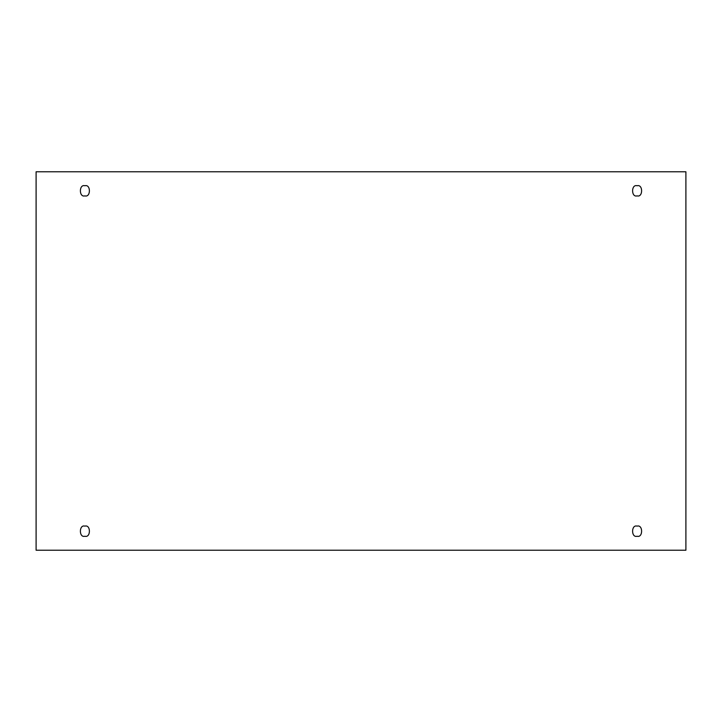 <?xml version="1.0" encoding="UTF-8"?>
<svg xmlns="http://www.w3.org/2000/svg" width="722" height="722" viewBox="0 0 722 722"><rect width="100%" height="100%" fill="white"/><g stroke="black" fill="none" stroke-linecap="round" stroke-linejoin="round"><path stroke-width="1.08" d="M84.898 536.247C90.9 538.043 90.9 524.325 84.898 526.13C90.9 524.325 90.9 538.043 84.898 536.247C78.888 538.043 78.888 524.325 84.898 526.13C78.888 524.325 78.888 538.043 84.898 536.247M637.102 536.247C643.112 538.043 643.112 524.325 637.102 526.13C643.112 524.325 643.112 538.043 637.102 536.247C631.1 538.043 631.1 524.325 637.102 526.13C631.1 524.325 631.1 538.043 637.102 536.247M637.102 195.87C643.112 197.675 643.112 183.957 637.102 185.753C643.112 183.957 643.112 197.675 637.102 195.87C631.1 197.675 631.1 183.957 637.102 185.753C631.1 183.957 631.1 197.675 637.102 195.87M84.898 195.87C90.9 197.675 90.9 183.957 84.898 185.753C90.9 183.957 90.9 197.675 84.898 195.87C78.888 197.675 78.888 183.957 84.898 185.753C78.888 183.957 78.888 197.675 84.898 195.87M36.1 171.773L685.9 171.773L685.9 550.227L36.1 550.227L36.1 171.773L36.1 550.227L685.9 550.227L685.9 171.773L36.1 171.773"/></g></svg>

